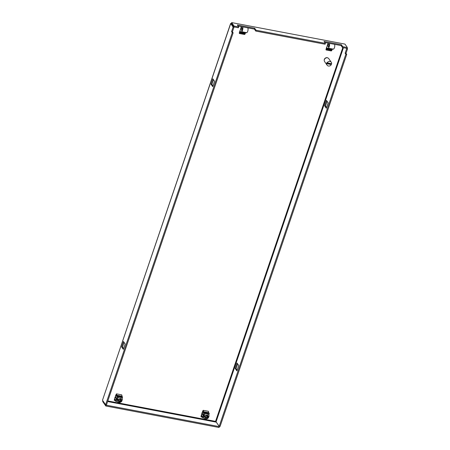 <?xml version="1.0" encoding="UTF-8"?>
<svg xmlns="http://www.w3.org/2000/svg" width="450" height="450" viewBox="0 0 450 450"><rect width="100%" height="100%" fill="white"/><g stroke="black" fill="none" stroke-linecap="round" stroke-linejoin="round"><path stroke-width="0.67" d="M241.391 27.456L241.065 27.394L239.417 32.839M244.991 33.03L245.087 32.743M116.145 394.335L114.3 399.746M202.854 410.794L201.015 416.205M331.701 49.489L331.796 49.202M328.101 43.914L327.774 43.852L326.126 49.297M231.57 23.788L233.966 27.236L232.414 31.798L233.134 32.839L106.47 404.91L105.604 404.747L102.487 400.252L230.698 23.625L231.57 23.788M343.434 47.711L216.079 421.813L215.556 421.391L216.27 422.151L107.623 401.529M213.474 79.701L211.882 84.386L212.979 85.967M124.054 342.371L122.462 347.057L123.559 348.637M105.846 404.792L106.087 405.141L219.386 426.645L216.27 422.151M326.323 108.253L324.608 105.778L326.452 100.367L328.168 102.842L326.323 108.253M238.748 365.512L236.903 370.924L235.187 368.454L237.026 363.037L238.748 365.512M216.079 421.813L219.195 426.308L345.859 54.236L345.139 53.19L346.691 48.634L346.444 48.285M234.062 26.044L238.686 26.921L238.399 27.776L233.769 26.899L231.373 23.445L231.666 22.59L234.062 26.044L233.769 26.899M238.686 26.921L237.33 24.969L254.672 28.26L256.028 30.212L325.401 43.38L324.045 41.428L341.387 44.719L342.743 46.671L347.366 47.548L347.074 48.403L342.45 47.526L341.094 45.574L324.771 42.474M325.401 43.38L325.108 44.235L255.741 31.067L254.385 29.115L238.061 26.016M211.016 84.218L212.856 78.806L214.577 81.281L212.732 86.692L211.016 84.218L211.882 84.386M121.596 346.894L123.435 341.477L125.156 343.952L123.311 349.363L121.596 346.894L122.462 347.057M232.414 31.798L231.547 31.629L233.094 27.073L233.966 27.236M233.094 27.073L230.636 23.445L102.487 400.252M105.604 404.747L232.268 32.67L233.134 32.839M232.268 32.67L231.547 31.629M219.386 426.645L219.099 427.5L105.795 405.996L106.087 405.141M105.795 405.996L102.673 401.501L102.898 400.849M327.071 101.261L325.474 105.947L324.608 105.778M325.474 105.947L326.571 107.528M235.187 368.454L236.053 368.618L237.15 370.198M237.651 363.932L236.053 368.618M345.859 54.236L346.731 54.399L220.067 426.471L219.195 426.308M346.691 48.634L347.558 48.797L347.141 48.201M347.558 48.797L346.005 53.359L345.139 53.19M346.005 53.359L346.731 54.399M254.672 28.26L254.385 29.115M256.028 30.212L255.741 31.067M341.387 44.719L341.094 45.574M342.743 46.671L342.45 47.526M230.698 23.625L231.547 23.428L231.666 22.59L344.97 44.1L347.366 47.548M344.97 44.1L231.666 22.59M102.673 401.501L102.87 400.804M208.271 416.621L208.727 417.279A2.863 2.481 -34.8 0 1 205.436 418.928A2.863 2.481 -34.8 0 1 203.957 417.999A2.863 2.481 -34.8 0 1 203.597 416.306L203.102 415.592L204.294 415.682M208.727 417.279L205.909 418.719L204.486 416.812L203.597 416.306M207.338 415.485L207.045 416.34L207.877 416.498M208.378 417.555L207.63 417.409L207.045 416.34M208.806 414.979L209.284 413.578L206.685 413.083C205.273 412.931 204.176 413.477 203.394 414.737L204.778 415.957L205.532 416.104L207.006 415.502L207.922 416.554L209.019 416.424A2.863 2.481 -34.8 0 0 208.659 414.731L206.685 413.083L204.081 412.594L202.337 417.718L201.898 416.919L201.009 416.869L201.172 416.059L202.208 416.261L201.409 415.108L201.105 415.941M201.538 413.933L202.798 414.821L202.916 414.478L202.078 412.341M202.849 410.816L202.573 411.688L203.372 412.841L202.928 410.906L203.243 410.316L203.569 412.014L208.935 413.072L203.732 412.082L204.081 412.594M208.772 412.999L208.44 411.3L203.243 410.316M209.284 413.578L208.935 413.072M207.287 418.657L207.619 418.472M201.116 415.963L202.134 416.154M202.208 416.256L201.172 416.059M202.337 417.718L203.979 418.033M203.957 417.999L203.102 415.592M202.573 411.688L203.153 411.801M204.289 415.817L205.239 416.959L204.486 416.812M203.889 415.451A2.863 2.481 -34.8 0 1 206.241 413.786A2.863 2.481 -34.8 0 1 208.659 414.731M207.922 416.554L207.439 415.676M205.268 417.184L207.18 416.756M207.63 417.409L205.431 417.555L205.239 416.959M204.778 415.957L207.248 414.787L208.671 416.7M328.888 46.176A1.271 0.484 -79.3 0 0 328.764 44.404A1.271 0.484 -79.3 0 0 328.162 45.135A1.271 0.484 -79.3 0 0 328.292 46.901A1.271 0.484 -79.3 0 0 328.888 46.176M329.265 43.329A2.542 0.968 100.7 0 1 329.434 46.035A2.542 0.968 100.7 0 1 328.196 48.156L333.399 49.14A2.542 0.968 -79.3 0 0 334.637 47.025A2.542 0.968 -79.3 0 0 334.468 44.314M327.819 43.858L327.999 44.123A2.542 0.968 100.7 0 1 328.691 43.217M333.399 49.14L332.415 49.32L327.212 48.336L328.196 48.156M327.212 48.336L326.565 47.402M326.379 47.947L327.026 48.071M331.498 49.146L331.982 49.967L326.779 48.983L326.301 48.172M326.002 49.056L326.059 49.961L326.723 49.32L331.926 50.304L331.982 49.967M326.779 48.983L326.723 49.32M326.093 49.956L331.312 50.929L326.109 49.939M331.926 50.304L331.312 50.929M242.179 29.717A1.271 0.484 -79.3 0 0 242.049 27.945A1.271 0.484 -79.3 0 0 241.453 28.676A1.271 0.484 -79.3 0 0 241.577 30.442A1.271 0.484 -79.3 0 0 242.179 29.717M242.556 26.871A2.542 0.968 100.7 0 1 242.724 29.576A2.542 0.968 100.7 0 1 241.481 31.697L246.684 32.681A2.542 0.968 -79.3 0 0 247.922 30.566A2.542 0.968 -79.3 0 0 247.759 27.855M241.104 27.399L241.29 27.664A2.542 0.968 100.7 0 1 241.976 26.758M246.684 32.681L245.7 32.861L240.497 31.877L241.481 31.697M240.497 31.877L239.85 30.943M239.67 31.489L240.317 31.613M244.789 32.687L245.267 33.508L240.069 32.524L239.591 31.714M239.287 32.597L239.344 33.502L240.007 32.861L245.211 33.846L245.267 33.508M240.069 32.524L240.007 32.861M239.383 33.497L244.603 34.47L239.4 33.48M245.211 33.846L244.603 34.47M122.096 398.52L122.574 397.119L119.97 396.624C118.558 396.473 117.461 397.018 116.679 398.278L117.18 398.993A2.863 2.481 -34.8 0 1 120.471 397.344A2.863 2.481 -34.8 0 1 121.95 398.272A2.863 2.481 -34.8 0 1 122.31 399.966L121.207 400.095L120.729 399.218M117.18 398.993L118.069 399.499L120.538 398.329L121.961 400.241M118.558 400.725L120.465 400.303L120.921 400.95L119.441 401.552L117.585 399.223M122.079 396.231L121.731 394.841L116.528 393.857L116.854 395.556L122.057 396.54L122.079 396.231L116.876 395.241M122.057 396.54L122.574 397.119M120.578 402.199L120.909 402.013M114.39 399.482L115.425 399.696M115.296 400.483L114.294 400.41L114.457 399.6L115.498 399.803L114.694 398.649L114.407 399.504M115.183 400.461L115.273 400.753L115.183 400.461M122.22 396.613L116.854 395.556L117.371 396.135L115.627 401.259L115.273 400.753M116.139 394.358L115.858 395.229L116.657 396.382L116.212 394.447L116.528 393.857M114.823 397.474L116.089 398.363L115.369 395.882M116.438 395.342L115.858 395.229M121.95 398.272L119.97 396.624L117.371 396.135M120.623 399.026L120.33 399.881L121.168 400.039M117.27 401.574L115.627 401.259M115.492 399.797L114.457 399.6M121.562 400.162L122.017 400.821A2.863 2.481 -34.8 0 1 119.666 402.486A2.863 2.481 -34.8 0 1 117.248 401.541L116.387 399.133L117.574 399.358M117.248 401.541A2.863 2.481 -34.8 0 1 116.888 399.848L116.387 399.133M120.33 399.881L120.465 400.303M122.017 400.821L120.921 400.95M116.888 399.848L118.524 400.5M118.069 399.499L121.016 399.499L121.207 400.095M121.669 401.096L119.199 402.261L117.776 400.354M324.231 60.463A2.385 2.07 -34.8 0 1 327.218 57.696A2.385 2.07 -34.8 0 1 327.864 57.938M327.043 62.932A2.542 2.205 -34.8 0 1 329.974 61.459A2.542 2.205 -34.8 0 1 331.29 62.286A2.542 2.205 -34.8 0 1 331.611 63.799L326.863 62.674A2.542 2.205 145.2 0 0 326.61 63.416L331.178 64.282A2.542 2.205 145.2 0 0 331.38 63.759M331.29 62.286L328.759 58.641A2.542 2.205 145.2 0 0 327.442 57.814A2.542 2.205 145.2 0 0 324.765 58.894A2.542 2.205 145.2 0 0 324.579 61.543L327.111 65.188A2.542 2.205 -34.8 0 1 326.79 63.675L326.61 63.416M331.178 64.282L331.358 64.541A2.542 2.205 -34.8 0 1 328.427 66.015A2.542 2.205 -34.8 0 1 327.111 65.188M331.358 64.541L326.79 63.675M342.81 47.593L215.556 421.391L107.82 400.944M203.591 411.699L208.794 412.689M203.591 411.778L208.794 412.762M116.882 395.319L122.085 396.304M331.262 50.951L326.059 49.961M244.547 34.492L239.344 33.502"/></g></svg>
